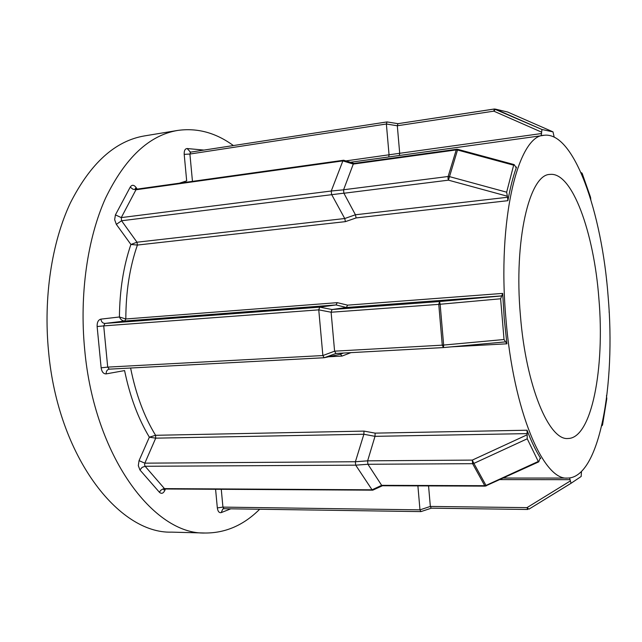 <?xml version="1.0" encoding="UTF-8"?>
<svg xmlns="http://www.w3.org/2000/svg" width="642" height="642" viewBox="0 0 642 642"><rect width="100%" height="100%" fill="white"/><g stroke="black" fill="none" stroke-linecap="round" stroke-linejoin="round"><path stroke-width="0.96" d="M598.874 298.466C593.986 232.757 572.183 171.438 549.889 174.431C529.506 174.303 513.68 240.204 520.413 315.495C525.934 386.139 549.103 440.837 568.042 438.486C591.82 438.422 604.949 367.633 598.874 298.466M601.666 425.068L602.148 425.606L602.557 424.803L606.794 398.722L606.473 395.576M590.817 199.59L590.528 197.23L582.214 173.492L581.748 172.875L581.347 173.476M507.902 200.673L356.117 217.927L355.435 214.773L507.541 197.263L507.902 200.673C510.221 187.665 513.094 176.47 516.521 167.081L516.12 167.538L514.122 164.585L513.656 165.187L506.658 192.191L507.541 197.263M513.656 165.187L457.521 150.003L448.445 180.161L343.903 193.25L355.435 214.773M506.658 192.191L449.44 176.606L448.132 176.502L447.996 178.307L448.445 180.161L507.084 196.147M331.553 194.365L331.256 191.011L343.574 189.823L343.871 193.178L121.571 220.76L116.338 224.371L114.645 219.628L115.424 214.885L130.238 187.087C131.907 184.631 133.801 184.703 135.927 187.304L137.163 189.101M527.259 433.615L375.008 436.335L375.129 433.133L527.05 430.22L527.234 438.799L538.285 461.454L538.75 461.855L539.705 459.263L540.339 458.179L540.716 458.46C535.934 451.013 531.375 441.6 527.05 430.22M473.17 461.983L472.311 460.097L472.616 463.684L367.938 464.27L381.653 485.336L484.75 485.697L472.616 463.684L473.884 463.396L473.17 461.983M356.117 217.927L345.42 221.634L344.73 218.513L331.585 194.43M165.427 488.987L164.834 490.408C163.269 493.497 161.463 494.115 159.401 492.253L139.948 469.976L138.303 465.667L139.049 460.643L149.353 437.178L155.717 438.157L144.827 463.163L355.403 461.742L363.87 434.257L363.998 431.103L375.129 433.133M233.367 145.549C215.784 132.709 197.198 127.678 177.609 130.446C149.153 135.285 125.142 157.836 105.569 198.097C87.529 238.158 79.351 294.156 84.664 349.328C94.157 455.972 153.679 534.947 205.288 533.021C225.615 533.061 243.743 525.132 259.673 509.242M505.92 318.641C513.215 411.065 543.525 480.938 567.656 478.073C599.403 477.849 615.863 384.879 608.126 296.46C601.891 212.325 573.9 131.313 544.087 135.277C518.094 135.157 497.068 219.917 505.92 318.641M506.915 343.807L504.243 318.745L502.686 293.402L500.616 298.779L504.034 339.514L506.915 343.807L451.318 346.857M350.949 352.643L342.042 356.069L340.421 354.232L324.21 357.738L322.878 355.548L334.594 351.166L442.274 345.163L438.767 304.364L331.112 312.237L334.594 351.166M554.182 137.091L553.003 131.867L541.976 129.507L541.166 135.743L544.087 135.277M541.166 135.743L388.731 156.969L389.06 154.874L386.372 124.01L189.904 154.04L192.464 181.365M130.607 368.026C135.839 394.18 144.161 416.602 155.573 435.3L149.353 437.178C138.142 418.536 129.885 396.339 124.588 370.578L106.179 373.893C103.49 373.957 101.813 371.935 101.139 367.818L97.127 326.537C96.998 322.324 98.242 319.852 100.874 319.13L119.428 316.988C120.535 319.523 122.277 320.88 124.644 321.04L104.951 323.432L319.748 307.149L336.023 304.934L337.275 302.655L347.595 305.151L502.686 293.402M221.265 489.3L222.935 507.108L419.98 509.852L417.894 485.874M569.59 477.953L571.059 483.282L581.179 476.46L581.467 471.517M428.559 485.914L430.341 506.434L526.978 507.637L570.16 481.059M419.98 509.852L430.341 506.434M430.357 506.522L431.255 508.199L420.935 511.61L419.996 509.933M571.059 483.282L528.976 509.13L526.978 507.637L527.74 509.475L431.368 508.167M528.976 509.13L570.971 483.314M372.023 489.758L355.708 465.161L145.132 466.277L164.464 488.618L372.063 489.806L381.653 485.336M322.862 355.459L318.761 309.853L103.715 325.895L107.704 367.112L322.878 355.548M501.98 295.858L346.359 307.486L336.023 304.934L124.644 321.04L125.832 318.978L337.275 302.655M331.28 190.947L342.876 160.893L135.96 189.767L121.266 217.598L331.256 191.011M363.87 434.257L375.008 436.335L367.633 460.844L472.311 460.097L527.002 434.867M347.595 305.151L346.359 307.486L332.075 309.524L439.577 301.539L501.442 295.946M353.285 164.071L343.59 189.759L448.132 176.502L456.237 149.915L353.285 164.071L342.876 160.893M553.003 131.867L507.565 111.997L495.52 109.148L493.826 111.154L397.31 125.768L399.701 153.302L541.615 133.52M609.194 312.654L609.138 311.506M606.722 281.485L606.538 279.832M355.403 461.742L367.633 460.844M367.938 464.27L355.708 465.161M319.748 307.149L332.075 309.524M443.373 347.571L336.007 353.453L324.25 357.73M331.112 312.237L318.761 309.853M397.31 125.768L386.372 124.01M494.236 109.044L397.976 123.673L397.31 125.68M373.026 490.055L372.063 489.806M355.676 465.113L355.379 461.815M318.761 309.757L319.708 307.157M342.908 160.829L343.911 160.299M386.372 123.922L387.03 121.924L397.992 123.673M367.617 460.924L367.906 464.222M381.693 485.384L382.463 485.729M527.234 438.799L473.884 463.396L485.994 485.424L484.75 485.697L485.44 486.074M538.285 461.454L485.994 485.424L486.315 485.882M332.042 309.532L331.112 312.14M334.61 351.262L335.967 353.461M354.111 163.413L353.317 164.007M457.521 150.003L457.754 149.337L456.743 149.265L456.237 149.915L457.521 150.003M541.976 129.507L495.52 109.148L494.332 109.004L493.826 111.154L541.495 132.1M399.364 155.38L399.701 153.302M116.338 224.371L130.904 244.466C123.497 266.125 119.669 290.304 119.428 316.988L125.832 318.978C125.88 291.669 129.74 267.032 137.404 245.059L130.904 244.466L136.995 242.211L344.73 218.521L355.427 214.765M115.424 214.885L121.266 217.598L121.571 220.76L136.995 242.211L137.404 245.059L345.42 221.634M139.948 469.976L142.131 467.368L145.132 466.277L144.586 464.84L144.827 463.163L139.049 460.643M363.87 434.249L155.717 438.157L155.573 435.3L363.998 431.103M177.609 130.446L144.37 135.927C115.167 140.903 90.498 163.237 70.363 202.936C51.793 242.419 43.295 297.447 48.575 351.623C57.973 456.31 118.601 533.935 171.615 532.138L205.288 533.021M342.042 356.069L328.648 356.783M540.716 458.46L539.97 458.468M388.731 156.969L350.38 162.274M515.63 167.193L516.521 167.081M179.431 183.187L186.678 180.875L184.198 154.361C184.061 150.653 185.04 148.711 187.135 148.535L203.923 150.076M230.799 508.817L221.217 512.605C219.171 513.038 217.879 511.481 217.333 507.918L215.584 489.268M570.048 479.67L500.022 479.598M217.333 507.918L222.935 507.108L223.978 508.721L222.758 509.066L223.376 508.793M324.138 357.73L109.204 369.158M345.877 160.901L399.701 153.286M505.15 341.905L443.574 347.563M340.421 354.232L343.446 353.052M500.616 298.779L440.139 304.252L443.646 345.059L504.034 339.514M190.883 152.098L387.03 121.924L397.976 123.673L494.332 109.004L542.009 129.515M159.401 492.253L160.757 490.311L163.212 488.819L165.171 488.987L163.702 489.838L164.264 489.18L164.834 490.408M101.139 367.818L107.704 367.112L109.268 369.158L324.21 357.738M100.874 319.13C101.356 321.883 102.72 323.319 104.951 323.432L103.715 325.895L97.127 326.537M343.59 160.243L136.698 189.165L135.96 189.767L132.822 189.181L130.238 187.087M190.634 152.122L189.904 152.074L190.73 152.106L189.904 154.04L184.198 154.361M439.577 301.539L438.767 304.364L440.139 304.252L439.577 301.539M335.935 353.461L443.453 347.579L443.646 345.059L442.274 345.163L443.453 347.579L505.214 341.905M456.839 149.265L353.999 163.413M221.217 512.605L222.758 509.066L223.568 508.753M190.489 152.122L187.135 148.535M106.179 373.893C106.09 371.421 106.989 369.864 108.867 369.222L109.172 369.166M135.687 189.061L135.927 187.304M567.656 478.073L503.408 478.049M420.903 511.61L223.978 508.721M431.272 508.199L420.935 511.61M372.713 490.159L165.171 488.987M372.833 490.143L382.431 485.745M538.75 461.855L485.264 486.122L382.343 485.745M354.087 163.405L343.711 160.243M514.122 164.585L457.738 149.337M580.978 172.642L581.748 172.875M602.148 425.606L601.706 425.798M135.783 189.093L135.157 188.523L136.698 189.165"/></g></svg>
